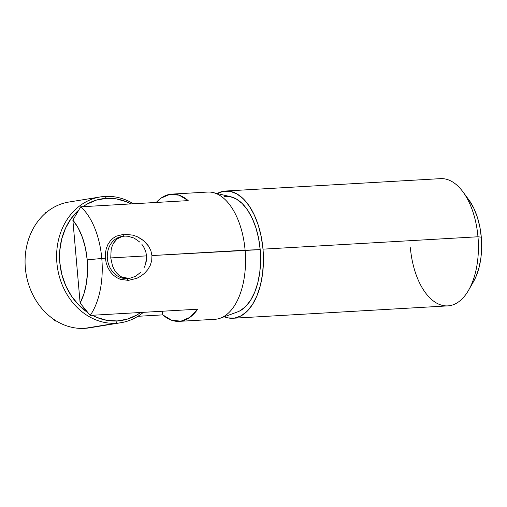 <?xml version="1.0" encoding="UTF-8"?>
<svg xmlns="http://www.w3.org/2000/svg" width="507" height="507" viewBox="0 0 507 507"><rect width="100%" height="100%" fill="white"/><g stroke="black" fill="none" stroke-linecap="round" stroke-linejoin="round"><path stroke-width="0.76" d="M130.058 278.191L128.683 278.419A21.243 17.916 -99.2 0 1 127.13 278.584A21.243 17.916 -99.2 0 1 107.465 259.4A21.243 17.916 -99.2 0 1 121.876 236.484A21.243 17.916 -99.2 0 1 122.618 236.382A21.243 17.916 80.8 0 0 107.414 258.963A21.243 17.916 80.8 0 0 127.13 278.584L128.353 280.396L120.21 279.275L116.515 277.525L113.2 275.016L110.298 271.733L107.94 267.753L106.255 263.184L105.374 258.24L105.386 253.266L106.267 248.601L107.915 244.475L110.241 240.983L113.105 238.201L116.452 236.135L124.31 234.164L123.467 236.224L124.31 234.164L133.081 235.178L137.467 236.813L141.649 239.196L145.439 242.321L148.608 246.174L150.864 250.654L151.948 255.56L151.726 260.566L150.275 265.319L147.822 269.578L144.622 273.197L140.895 276.131L136.846 278.318L128.353 280.396L120.21 279.275L116.515 277.525L113.2 275.016L110.298 271.733L107.94 267.753L106.255 263.184L105.374 258.24L101.787 258.45A63.724 34.108 -93.3 0 0 80.702 206.805L72.869 220.152A53.102 28.424 86.7 0 1 87.198 259.882L101.787 258.45A63.724 34.108 86.7 0 1 90.202 315.392L197.686 309.2A63.724 34.108 86.7 0 1 179.136 321.362A63.724 34.108 86.7 0 1 162.76 314.872L137.872 316.305L162.76 314.872L162.443 311.235L162.76 314.872L171.753 320.304L181.018 321.153L189.878 317.363L197.686 309.2L90.202 315.392A63.724 34.108 -93.3 0 0 101.787 258.45L105.374 258.24L105.386 253.266L106.267 248.601M468.582 290.232L473.468 281.721A53.102 28.424 -93.3 0 0 481.289 237.175L477.968 236.775A63.724 34.108 86.7 0 1 468.582 290.232A63.724 34.108 86.7 0 1 433.808 301.285A63.724 34.108 86.7 0 1 410.372 247.746M263.006 249.159A63.724 34.108 86.7 0 1 232.878 318.263A63.724 34.108 86.7 0 1 224.265 316.742L228.055 317.908L234.76 318.06L241.243 315.772L247.27 311.133L252.6 304.327L257.03 295.606L260.395 285.314L262.556 273.843L263.444 261.637L263.006 249.159L261.276 236.896L258.31 225.311L254.229 214.854L249.184 205.924L243.373 198.871L237.016 193.959L230.362 191.38L223.663 191.234L217.167 193.522A63.724 34.108 86.7 0 1 225.545 191.025A63.724 34.108 86.7 0 1 263.006 249.159L477.968 236.775L263.006 249.159M232.878 318.263L447.833 305.879A63.724 34.108 -93.3 0 0 477.968 236.775A63.724 34.108 -93.3 0 0 440.501 178.641L225.545 191.025M179.136 321.362L214.962 319.296A63.724 34.108 -93.3 0 0 245.096 250.192A63.724 34.108 86.7 0 1 220.311 318.187L237.472 311.944A58.413 31.269 -93.3 0 0 260.192 249.615L151.948 255.56L245.096 250.192A63.724 34.108 -93.3 0 0 207.629 192.058L171.803 194.124A63.724 34.108 86.7 0 1 188.186 200.614L80.702 206.805A63.724 34.108 86.7 0 1 101.787 258.45L87.198 259.882L85.455 248.177L82.368 237.301L78.103 227.801L72.869 220.152L80.125 303.078L90.202 315.392L80.125 303.078L83.889 293.971L86.399 283.369L87.521 271.809L87.198 259.882A53.102 28.424 86.7 0 1 80.125 303.078L72.869 220.152L80.702 206.805L188.186 200.614L179.186 195.182L169.921 194.327L161.061 198.123L156.276 202.451A63.724 34.108 86.7 0 1 171.803 194.124M55.282 321.064A63.724 34.108 86.7 0 1 52.804 318.662A63.724 34.108 -93.3 0 0 55.282 321.064L53.9 319.429L55.282 321.064L56.34 321.001L55.282 321.064M107.915 244.475L110.241 240.983L113.105 238.201L116.452 236.135L124.31 234.164L133.081 235.178L137.467 236.813L143.614 240.673L148.608 246.174M45.782 212.477L46.346 212.446L45.782 212.477A63.724 34.108 -93.3 0 0 45.053 213.548A63.724 34.108 86.7 0 1 45.782 212.477L45.205 213.422L45.782 212.477M213.073 192.552A63.724 34.108 86.7 0 1 245.096 250.192L260.192 249.615A58.413 31.269 -93.3 0 0 230.837 196.779L213.073 192.552M224.126 196.513L230.267 196.653L236.37 199.017L242.194 203.516L247.524 209.987L252.144 218.168L255.889 227.757L258.602 238.372L260.192 249.615L260.585 261.054L259.78 272.246L257.797 282.76L254.71 292.19L250.648 300.182L245.762 306.424L240.242 310.677L237.327 311.995M468.658 199.581L473.975 208.586L477.379 217.3L479.844 226.952L481.289 237.175L481.65 247.568L480.915 257.74L479.109 267.303L476.307 275.878L473.411 281.829M462.91 191.798A63.724 34.108 86.7 0 1 477.968 236.775L481.289 237.175A53.102 28.424 -93.3 0 0 468.741 199.695L462.91 191.798M147.822 269.578L144.622 273.197L140.895 276.131L136.846 278.318L128.353 280.396L127.13 278.584A21.243 17.916 80.8 0 0 129.405 278.28M150.864 250.654L151.948 255.56L151.726 260.566L150.275 265.319M93.884 326.857A63.724 53.748 -99.2 0 1 84.637 328.359L116.179 323.238L117.123 320.944L127.156 319.182L136.592 315.132L140.718 312.483A61.601 51.955 -99.2 0 1 117.123 320.944L116.179 323.238A63.724 53.748 -99.2 0 1 57.19 265.687A63.724 53.748 -99.2 0 1 100.424 196.925A63.724 53.748 -99.2 0 1 105.088 196.412L106.4 198.345A61.601 51.955 -99.2 0 1 131.028 203.909L126.687 201.862L116.635 198.94L106.4 198.345L105.088 196.412A63.724 53.748 -99.2 0 1 133.385 203.77A63.724 53.748 80.8 0 0 105.088 196.412A63.724 53.748 80.8 0 0 56.892 262.924A63.724 53.748 80.8 0 0 116.179 323.238A63.724 53.748 80.8 0 0 143.38 312.331A63.724 53.748 -99.2 0 1 120.843 322.731A63.724 53.748 -99.2 0 1 116.179 323.238L84.637 328.359A63.724 53.748 80.8 0 0 89.302 327.852L120.843 322.731M117.123 320.944L106.888 320.348L96.837 317.42L92.293 315.272A61.601 51.955 -99.2 0 0 117.123 320.944M87.863 312.616L78.819 305.106L71.544 296.189L65.821 285.866L61.854 274.541L59.813 262.639L59.763 250.623L61.715 238.949L65.587 228.074L71.234 218.416L78.705 210.101A61.601 51.955 -99.2 0 0 87.863 312.616M82.983 206.672L86.925 204.156L96.368 200.107L106.4 198.345A61.601 51.955 -99.2 0 0 82.983 206.672M100.424 196.925L68.876 202.046A63.724 53.748 80.8 0 0 25.642 270.808A63.724 53.748 80.8 0 0 84.637 328.359A63.724 53.748 -99.2 0 1 25.35 268.045A63.724 53.748 -99.2 0 1 73.54 201.532M128.512 236.275L124.874 236.078L121.471 236.68L118.429 238.049L115.83 240.134L113.733 242.834L112.161 246.085L111.134 249.774L110.748 257.93L146.574 255.87L145.788 251.738L144.203 247.866L141.916 244.368M141.066 271.98L135.616 276.283L130.147 278.178L127.13 278.584L128.575 278.349L121.838 277.076L118.911 275.257L116.35 272.734L114.221 269.623L112.554 266.023L110.748 257.93L112.554 266.023L114.221 269.623L116.35 272.734L118.911 275.257L121.838 277.076L125.102 278.134L128.575 278.349L132.131 277.728M143.988 267.899L145.629 264.115L146.517 260.04L146.574 255.87L145.629 264.115L143.963 267.943M127.77 236.167L134.184 238.113L139.894 242.143M113.473 243.271L117.117 238.962L121.902 236.554M146.574 255.87L110.748 257.93"/></g></svg>
